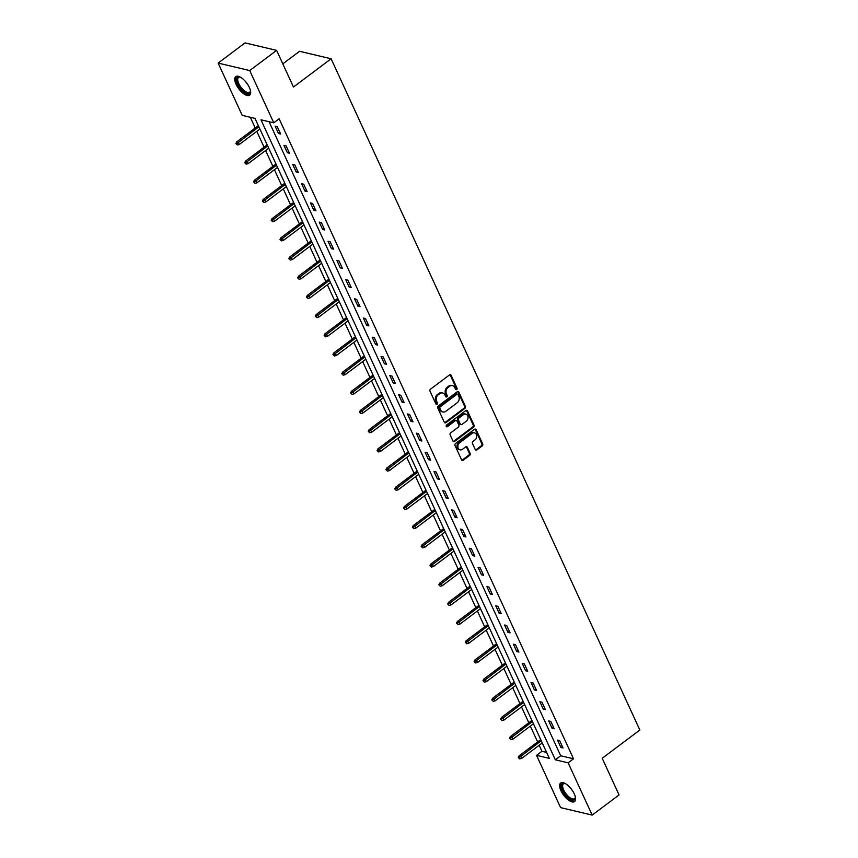 <?xml version="1.0" encoding="UTF-8"?>
<svg xmlns="http://www.w3.org/2000/svg" width="858" height="858" viewBox="0 0 858 858"><rect width="100%" height="100%" fill="white"/><g stroke="black" fill="none" stroke-linecap="round" stroke-linejoin="round"><path stroke-width="1.29" d="M456.671 389.553A1.019 0.826 103.3 0 0 457.024 388.148L451.126 375.321A1.459 1.18 103.3 0 0 449.517 374.914L430.512 389.167A1.459 1.18 103.3 0 0 430.008 391.173L435.907 404A1.019 0.826 103.3 0 0 437.387 402.885L436.625 401.222A4.665 3.764 103.3 0 1 438.224 394.83L439.811 393.64A4.665 3.764 103.3 0 1 442.664 392.964A4.665 3.764 103.3 0 1 444.959 394.97L445.731 396.632A1.019 0.826 103.3 0 0 447.2 395.517L446.439 393.854A4.665 3.764 103.3 0 1 448.048 387.462L449.624 386.272A4.665 3.764 103.3 0 1 452.477 385.596A4.665 3.764 103.3 0 1 454.783 387.601L455.544 389.264A1.019 0.826 103.3 0 0 456.671 389.553M455.662 389.446A1.019 0.826 103.3 0 0 456.166 387.945L450.268 375.118A1.459 1.18 103.3 0 0 449.957 374.699M436.025 404.182A1.019 0.826 103.3 0 0 436.529 402.681L435.767 401.029L436.625 401.222M445.838 396.814A1.019 0.826 103.3 0 0 446.353 395.313L445.592 393.661L446.439 393.854M560.96 790.722A11.583 4.912 53.1 0 1 560.671 783.032A11.583 4.912 53.1 0 1 574.281 793.875A11.583 4.912 53.1 0 1 574.57 801.565A11.583 4.912 53.1 0 1 560.96 790.722M236.047 84.309A11.583 4.912 53.1 0 1 235.757 76.619A11.583 4.912 53.1 0 1 249.367 87.462A11.583 4.912 53.1 0 1 249.657 95.141A11.583 4.912 53.1 0 1 236.047 84.309M475.246 449.538A1.459 1.18 103.3 0 0 476.855 449.957L482.185 445.946A1.459 1.18 103.3 0 0 482.689 443.951L476.136 429.708A1.459 1.18 103.3 0 0 474.528 429.29L455.523 443.554A1.459 1.18 103.3 0 0 455.019 445.549L461.572 459.802A1.459 1.18 103.3 0 0 463.181 460.21L469.626 455.384A1.459 1.18 103.3 0 0 470.13 453.378L467.32 447.286A1.459 1.18 103.3 0 0 465.712 446.868L462.516 449.27A3.904 3.142 103.3 0 1 460.135 449.828A3.904 3.142 103.3 0 1 457.861 446.793A3.904 3.142 103.3 0 1 459.545 442.803L472.061 433.419A3.904 3.142 103.3 0 1 474.442 432.85A3.904 3.142 103.3 0 1 476.716 435.896A3.904 3.142 103.3 0 1 475.032 439.875L472.94 441.441A1.459 1.18 103.3 0 0 472.447 443.436L475.246 449.538M218.147 63.084L245.034 42.9L276.608 50.375L293.468 87.023L331.113 58.773L639.854 730.019L602.209 758.268L619.068 794.916L592.181 815.1L560.596 807.625L536.561 755.351L549.356 758.386L254.987 118.383L242.192 115.347L218.147 63.084L249.721 70.56L273.766 122.823L260.961 119.798L555.33 759.802L568.135 762.837L592.181 815.1M276.608 50.375L249.721 70.56M269.08 121.718L560.714 755.769L573.509 758.794L279.14 118.79L273.766 122.823M573.509 758.794L568.135 762.837M464.918 408.408A1.459 1.18 103.3 0 0 465.422 406.413L458.869 392.16A1.459 1.18 103.3 0 0 457.26 391.752L438.256 406.016A1.459 1.18 103.3 0 0 437.752 408.011L444.305 422.254A1.459 1.18 103.3 0 0 445.913 422.672L464.918 408.408L464.071 408.204A1.459 1.18 103.3 0 0 464.564 406.209L458.011 391.967A1.459 1.18 103.3 0 0 457.7 391.538M467.503 410.939L474.056 425.182A1.459 1.18 103.3 0 1 473.552 427.177L454.547 441.441A1.459 1.18 103.3 0 1 452.938 441.023L450.139 434.931A1.459 1.18 103.3 0 1 450.632 432.936L458.344 427.145A1.459 1.18 103.3 0 0 458.848 425.15L456.982 421.106A1.459 1.18 103.3 0 0 455.373 420.688L447.35 426.705A1.019 0.826 103.3 0 1 446.568 425.021L465.894 410.521A1.459 1.18 103.3 0 1 467.503 410.939L466.645 410.735L473.198 424.978L474.056 425.182M331.113 58.773L299.539 51.298L282.808 63.857M275.118 126.169L278.518 133.548L280.652 134.052L277.252 126.673L275.118 126.169M283.944 145.356L287.344 152.735L289.478 153.239L286.079 145.86L283.944 145.356M292.771 164.543L296.16 171.922L298.294 172.426L294.905 165.047L292.771 164.543M301.598 183.719L304.987 191.098L307.121 191.602L303.732 184.223L301.598 183.719M310.424 202.906L313.814 210.285L315.948 210.789L312.548 203.41L310.424 202.906M319.24 222.093L322.64 229.472L324.774 229.976L321.375 222.597L319.24 222.093M328.067 241.28L331.467 248.659L333.59 249.163L330.201 241.784L328.067 241.28M336.894 260.467L340.283 267.846L342.417 268.35L339.028 260.971L336.894 260.467M345.72 279.654L349.109 287.033L351.244 287.537L347.855 280.158L345.72 279.654M354.536 298.831L357.936 306.209L360.07 306.724L356.671 299.345L354.536 298.831M363.363 318.018L366.763 325.397L368.897 325.901L365.497 318.522L363.363 318.018M372.19 337.205L375.579 344.584L377.713 345.088L374.324 337.709L372.19 337.205M381.016 356.392L384.405 363.771L386.54 364.275L383.151 356.896L381.016 356.392M389.843 375.579L393.232 382.958L395.366 383.462L391.967 376.083L389.843 375.579M398.659 394.766L402.059 402.145L404.193 402.649L400.793 395.27L398.659 394.766M407.486 413.953L410.885 421.332L413.009 421.836L409.62 414.457L407.486 413.953M416.312 433.129L419.701 440.508L421.836 441.023L418.447 433.633L416.312 433.129M425.139 452.316L428.528 459.695L430.662 460.199L427.273 452.82L425.139 452.316M433.955 471.503L437.355 478.882L439.489 479.386L436.089 472.007L433.955 471.503M442.782 490.69L446.181 498.069L448.316 498.573L444.916 491.194L442.782 490.69M451.608 509.877L454.997 517.256L457.132 517.76L453.743 510.381L451.608 509.877M460.435 529.064L463.824 536.443L465.958 536.947L462.569 529.568L460.435 529.064M469.262 548.241L472.651 555.619L474.785 556.134L471.385 548.755L469.262 548.241M478.078 567.428L481.477 574.806L483.612 575.31L480.212 567.932L478.078 567.428M486.904 586.615L490.304 593.993L492.428 594.497L489.039 587.119L486.904 586.615M495.731 605.802L499.12 613.18L501.254 613.685L497.865 606.306L495.731 605.802M504.558 624.989L507.947 632.367L510.081 632.872L506.692 625.493L504.558 624.989M513.374 644.176L516.773 651.554L518.908 652.059L515.508 644.68L513.374 644.176M522.2 663.363L525.6 670.741L527.734 671.246L524.335 663.867L522.2 663.363M531.027 682.539L534.416 689.918L536.55 690.433L533.161 683.054L531.027 682.539M539.854 701.726L543.243 709.105L545.377 709.609L541.988 702.23L539.854 701.726M548.68 720.913L552.069 728.292L554.204 728.796L550.804 721.417L548.68 720.913M557.496 740.1L560.896 747.479L563.03 747.983L559.63 740.604L557.496 740.1M250.311 117.267L255.244 128.003M256.778 131.338L264.071 147.19M265.605 150.525L272.898 166.377M274.431 169.712L281.714 185.553M283.258 188.899L290.54 204.74M292.074 208.086L299.367 223.927M300.901 227.273L308.194 243.114M309.727 246.461L317.02 262.301M318.554 265.637L325.836 281.488M327.381 284.824L334.663 300.675M336.197 304.011L343.49 319.852M345.023 323.198L352.316 339.039M353.85 342.385L361.132 358.226M362.677 361.572L369.959 377.413M371.493 380.748L378.786 396.6M380.319 399.935L387.612 415.787M389.146 419.122L396.439 434.963M397.973 438.309L405.255 454.15M406.799 457.496L414.082 473.337M415.615 476.683L422.908 492.524M424.442 495.87L431.735 511.711M433.269 515.047L440.551 530.898M442.095 534.234L449.377 550.085M450.911 553.421L458.204 569.262M459.738 572.608L467.031 588.449M468.565 591.795L475.858 607.636M477.391 610.982L484.673 626.823M486.218 630.169L493.5 646.01M495.034 649.345L502.327 665.197M503.861 668.532L511.154 684.384M512.687 687.719L519.969 703.56M521.514 706.906L528.796 722.747M530.33 726.093L537.623 741.934M539.156 745.28L541.934 751.318L546.621 752.423M541.934 751.318L536.561 755.351M560.714 755.769L555.33 759.802M278.518 133.548L279.933 132.486M287.344 152.735L288.749 151.673M296.16 171.922L297.576 170.86M304.987 191.098L306.403 190.036M313.814 210.285L315.229 209.223M322.64 229.472L324.056 228.41M331.467 248.659L332.872 247.597M340.283 267.846L341.699 266.784M349.109 287.033L350.525 285.971M357.936 306.209L359.352 305.158M366.763 325.397L368.168 324.335M375.579 344.584L376.994 343.522M384.405 363.771L385.821 362.709M393.232 382.958L394.648 381.896M402.059 402.145L403.474 401.083M410.885 421.332L412.29 420.27M419.701 440.508L421.117 439.457M428.528 459.695L429.944 458.633M437.355 478.882L438.77 477.82M446.181 498.069L447.586 497.007M454.997 517.256L456.413 516.194M463.824 536.443L465.24 535.381M472.651 555.619L474.066 554.568M481.477 574.806L482.893 573.745M490.304 593.993L491.709 592.932M499.12 613.18L500.536 612.119M507.947 632.367L509.362 631.306M516.773 651.554L518.189 650.493M525.6 670.741L527.005 669.68M534.416 689.918L535.832 688.867M543.243 709.105L544.658 708.043M552.069 728.292L553.485 727.23M560.896 747.479L562.312 746.417M452.477 385.596L451.63 385.392A4.665 3.764 103.3 0 0 448.777 386.068L449.624 386.272M445.592 393.661A4.665 3.764 103.3 0 1 447.19 387.258L448.777 386.068M442.664 392.964L441.806 392.76A4.665 3.764 103.3 0 0 438.953 393.436L439.811 393.64M435.767 401.029A4.665 3.764 103.3 0 1 437.376 394.626L438.953 393.436M444.626 422.683A1.459 1.18 103.3 0 0 445.066 422.468L464.071 408.204M458 394.605A1.019 0.826 103.3 0 0 456.874 394.315L440.197 406.831A1.019 0.826 103.3 0 0 439.843 408.226L440.647 409.985A4.665 3.764 103.3 0 0 442.953 411.979A4.665 3.764 103.3 0 0 445.806 411.304L457.207 402.745A4.665 3.764 103.3 0 0 458.805 396.353L458 394.605M457.496 394.165L456.649 393.961A1.019 0.826 103.3 0 0 456.016 394.112L456.874 394.315M442.953 411.979L442.095 411.776A4.665 3.764 103.3 0 1 439.8 409.781L438.996 408.022A1.019 0.826 103.3 0 1 439.339 406.628L456.016 394.112M453.26 441.452A1.459 1.18 103.3 0 0 453.7 441.237L472.704 426.973A1.459 1.18 103.3 0 0 473.198 424.978M456.263 420.474L455.416 420.27A1.459 1.18 103.3 0 0 454.515 420.484L446.492 426.512L447.35 426.705M466.344 421.149A3.904 3.142 103.3 0 0 468.028 417.16A3.904 3.142 103.3 0 0 465.755 414.124A3.904 3.142 103.3 0 0 463.374 414.682L458.966 417.996A1.459 1.18 103.3 0 0 458.462 419.991L460.317 424.034A1.459 1.18 103.3 0 0 461.936 424.453L466.344 421.149M465.755 414.124L464.897 413.921A3.904 3.142 103.3 0 0 462.516 414.489L463.374 414.682M461.046 424.667L460.188 424.463A1.459 1.18 103.3 0 1 459.47 423.831L457.604 419.787A1.459 1.18 103.3 0 1 458.108 417.792L462.516 414.489M474.442 432.85L473.584 432.647A3.904 3.142 103.3 0 0 471.203 433.215L472.061 433.419M460.135 449.828L459.277 449.624A3.904 3.142 103.3 0 1 457.003 446.589A3.904 3.142 103.3 0 1 458.698 442.61L471.203 433.215M461.894 460.22A1.459 1.18 103.3 0 0 462.333 460.006L468.768 455.18A1.459 1.18 103.3 0 0 469.272 453.174L466.473 447.082A1.459 1.18 103.3 0 0 466.151 446.664M475.568 449.957A1.459 1.18 103.3 0 0 476.008 449.753L481.338 445.752A1.459 1.18 103.3 0 0 481.831 443.747L475.278 429.504A1.459 1.18 103.3 0 0 474.967 429.086M235.886 143.533L237.312 144.959L235.886 143.533L236.722 141.902L238.256 142.267L239.275 144.487L259.888 129.011M236.744 143.736L258.869 126.802M236.722 141.902L258.344 125.676M239.275 144.487L237.312 144.959M250.472 90.637A10.028 4.247 53.1 0 1 250.472 91.12A10.028 4.247 53.1 0 1 249.753 93.104A10.028 4.247 53.1 0 1 240.487 88.202A10.028 4.247 53.1 0 1 237.376 77.37A10.028 4.247 53.1 0 1 239.843 76.963A10.028 4.247 53.1 0 1 240.304 77.102M240.261 77.091A9.277 3.936 -126.9 0 0 238.535 77.413A9.277 3.936 -126.9 0 0 238.374 77.542A9.277 3.936 -126.9 0 0 241.098 87.387A9.277 3.936 -126.9 0 0 249.678 92.256A9.277 3.936 -126.9 0 0 249.828 92.117A9.277 3.936 -126.9 0 0 250.472 90.68M236.368 76.298A11.508 4.88 -126.9 0 0 239.661 88.17A11.508 4.88 -126.9 0 0 250.139 94.648M575.386 797.05A10.028 4.247 53.1 0 1 575.386 797.543A10.028 4.247 53.1 0 1 570.388 799.152A10.028 4.247 53.1 0 1 562.719 790.293A10.028 4.247 53.1 0 1 564.757 783.375A10.028 4.247 53.1 0 1 565.229 783.515A9.277 3.936 -126.9 0 0 563.449 783.826A9.277 3.936 -126.9 0 0 563.685 789.982A9.277 3.936 -126.9 0 0 574.592 798.669A9.277 3.936 -126.9 0 0 575.386 797.093M561.282 782.71A11.508 4.88 -126.9 0 0 561.872 790.089A11.508 4.88 -126.9 0 0 575.053 801.061M244.712 162.72L246.128 164.146L244.712 162.72L245.538 161.089L247.083 161.454L248.101 163.674L268.704 148.198M245.57 162.913L267.685 145.989M245.538 161.089L267.17 144.863M248.101 163.674L246.128 164.146M253.539 181.896L254.955 183.333L253.539 181.896L254.365 180.277L255.898 180.641L256.917 182.851L277.531 167.385M254.386 182.1L276.512 165.176M254.365 180.277L275.997 164.05M256.917 182.851L254.955 183.333M262.366 201.083L263.781 202.52L262.366 201.083L263.192 199.464L264.725 199.828L265.744 202.038L286.358 186.572M263.213 201.287L285.339 184.363M263.192 199.464L284.824 183.226M265.744 202.038L263.781 202.52M271.182 220.27L272.608 221.707L271.182 220.27L272.018 218.651L273.552 219.015L274.571 221.225L295.184 205.759M272.04 220.474L294.165 203.539M272.018 218.651L293.64 202.413M274.571 221.225L272.608 221.707M280.008 239.457L281.424 240.883L280.008 239.457L280.845 237.838L282.379 238.202L283.397 240.412L304 224.946M280.866 239.661L302.992 222.726M280.845 237.838L302.466 221.6M283.397 240.412L281.424 240.883M288.835 258.644L290.251 260.071L288.835 258.644L289.661 257.014L291.205 257.379L292.224 259.599L312.827 244.133M289.682 258.848L311.808 241.913M289.661 257.014L311.293 240.787M292.224 259.599L290.251 260.071M297.662 277.831L299.077 279.258L297.662 277.831L298.487 276.201L300.021 276.566L301.04 278.786L321.653 263.309M298.509 278.024L320.635 261.1M298.487 276.201L320.12 259.974M301.04 278.786L299.077 279.258M306.478 297.007L307.904 298.445L306.478 297.007L307.314 295.388L308.848 295.753L309.867 297.973L330.48 282.496M307.336 297.211L329.461 280.287M307.314 295.388L328.936 279.161M309.867 297.973L307.904 298.445M315.304 316.194L316.731 317.632L315.304 316.194L316.141 314.575L317.674 314.94L318.693 317.149L339.307 301.684M316.162 316.398L338.288 299.474M316.141 314.575L337.762 298.348M318.693 317.149L316.731 317.632M324.131 335.381L325.547 336.819L324.131 335.381L324.957 333.762L326.501 334.127L327.52 336.336L348.123 320.871M324.989 335.585L347.104 318.65M324.957 333.762L346.589 317.524M327.52 336.336L325.547 336.819M332.958 354.569L334.373 355.995L332.958 354.569L333.783 352.949L335.317 353.314L336.336 355.523L356.949 340.058M333.805 354.772L355.931 337.837M333.783 352.949L355.416 336.711M336.336 355.523L334.373 355.995M341.784 373.756L343.2 375.182L341.784 373.756L342.61 372.136L344.144 372.501L345.163 374.71L365.776 359.245M342.632 373.959L364.757 357.025M342.61 372.136L364.242 355.898M345.163 374.71L343.2 375.182M350.6 392.943L352.027 394.369L350.6 392.943L351.437 391.312L352.97 391.677L353.989 393.897L374.603 378.421M351.458 393.146L373.584 376.212M351.437 391.312L373.058 375.085M353.989 393.897L352.027 394.369M359.427 412.13L360.843 413.556L359.427 412.13L360.263 410.499L361.797 410.864L362.816 413.084L383.419 397.608M360.285 412.323L382.411 395.399M360.263 410.499L381.885 394.272M362.816 413.084L360.843 413.556M368.254 431.306L369.669 432.743L368.254 431.306L369.079 429.686L370.624 430.051L371.643 432.26L392.245 416.795M369.101 431.51L391.227 414.586M369.079 429.686L390.712 413.459M371.643 432.26L369.669 432.743M377.08 450.493L378.496 451.93L377.08 450.493L377.906 448.873L379.44 449.238L380.459 451.447L401.072 435.982M377.928 450.697L400.053 433.773M377.906 448.873L399.538 432.636M380.459 451.447L378.496 451.93M385.896 469.68L387.323 471.117L385.896 469.68L386.733 468.06L388.266 468.425L389.285 470.634L409.899 455.169M386.754 469.884L408.88 452.949M386.733 468.06L408.354 451.823M389.285 470.634L387.323 471.117M394.723 488.867L396.149 490.293L394.723 488.867L395.559 487.247L397.093 487.612L398.112 489.821L418.725 474.356M395.581 489.071L417.707 472.136M395.559 487.247L417.181 471.01M398.112 489.821L396.149 490.293M403.55 508.054L404.965 509.48L403.55 508.054L404.375 506.435L405.92 506.788L406.939 509.009L427.541 493.543M404.408 508.258L426.523 491.323M404.375 506.435L426.008 490.197M406.939 509.009L404.965 509.48M412.376 527.241L413.792 528.667L412.376 527.241L413.202 525.611L414.736 525.975L415.755 528.196L436.368 512.719M413.224 527.434L435.349 510.51M413.202 525.611L434.834 509.384M415.755 528.196L413.792 528.667M421.203 546.417L422.619 547.854L421.203 546.417L422.029 544.798L423.562 545.162L424.581 547.383L445.195 531.906M422.05 546.621L444.176 529.697M422.029 544.798L443.661 528.571M424.581 547.383L422.619 547.854M430.019 565.604L431.445 567.041L430.019 565.604L430.855 563.985L432.389 564.35L433.408 566.559L454.021 551.093M430.877 565.808L453.003 548.884M430.855 563.985L452.477 547.758M433.408 566.559L431.445 567.041M438.846 584.791L440.261 586.229L438.846 584.791L439.682 583.172L441.216 583.537L442.235 585.746L462.837 570.28M439.704 584.995L461.829 568.071M439.682 583.172L461.304 566.934M442.235 585.746L440.261 586.229M447.672 603.978L449.088 605.416L447.672 603.978L448.498 602.359L450.042 602.724L451.061 604.933L471.664 589.467M448.519 604.182L470.645 587.247M448.498 602.359L470.13 586.121M451.061 604.933L449.088 605.416M456.499 623.165L457.915 624.592L456.499 623.165L457.325 621.546L458.858 621.911L459.877 624.12L480.491 608.654M457.346 623.369L479.472 606.434M457.325 621.546L478.957 605.308M459.877 624.12L457.915 624.592M465.315 642.352L466.741 643.779L465.315 642.352L466.151 640.722L467.685 641.087L468.704 643.307L489.317 627.831M466.173 642.556L488.299 625.621M466.151 640.722L487.773 624.495M468.704 643.307L466.741 643.779M474.142 661.539L475.568 662.966L474.142 661.539L474.978 659.909L476.512 660.274L477.531 662.494L498.144 647.018M475 661.732L497.125 644.808M474.978 659.909L496.6 643.682M477.531 662.494L475.568 662.966M482.968 680.716L484.384 682.153L482.968 680.716L483.794 679.096L485.338 679.461L486.357 681.67L506.96 666.205M483.826 680.92L505.941 663.995M483.794 679.096L505.426 662.869M486.357 681.67L484.384 682.153M491.795 699.903L493.211 701.34L491.795 699.903L492.621 698.283L494.154 698.648L495.173 700.857L515.787 685.392M492.642 700.107L514.768 683.183M492.621 698.283L514.253 682.046M495.173 700.857L493.211 701.34M500.622 719.09L502.037 720.527L500.622 719.09L501.447 717.47L502.981 717.835L504 720.044L524.613 704.579M501.469 719.294L523.595 702.359M501.447 717.47L523.08 701.233M504 720.044L502.037 720.527M509.438 738.277L510.864 739.703L509.438 738.277L510.274 736.657L511.808 737.022L512.827 739.231L533.44 723.766M510.296 738.481L532.421 721.546M510.274 736.657L531.896 720.42M512.827 739.231L510.864 739.703M518.264 757.464L519.68 758.89L518.264 757.464L519.101 755.844L520.634 756.198L521.653 758.418L542.256 742.953M519.122 757.668L541.248 740.733M519.101 755.844L540.722 739.607M521.653 758.418L519.68 758.89M456.166 387.945L457.024 388.148M436.529 402.681L437.387 402.885M446.353 395.313L447.2 395.517M447.19 387.258L448.048 387.462M437.376 394.626L438.224 394.83M450.268 375.118L451.126 375.321M445.066 422.468L445.913 422.672M458.011 391.967L458.869 392.16M464.564 406.209L465.422 406.413M439.339 406.628L440.197 406.831M438.996 408.022L439.843 408.226M439.8 409.781L440.647 409.985M472.704 426.973L473.552 427.177M453.7 441.237L454.547 441.441M454.515 420.484L455.373 420.688M458.108 417.792L458.966 417.996M457.604 419.787L458.462 419.991M459.47 423.831L460.317 424.034M458.698 442.61L459.545 442.803M466.473 447.082L467.32 447.286M469.272 453.174L470.13 453.378M468.768 455.18L469.626 455.384M462.333 460.006L463.181 460.21M475.278 429.504L476.136 429.708M481.831 443.747L482.689 443.951M481.338 445.752L482.185 445.946M476.008 449.753L476.855 449.957M247.512 84.17A9.277 3.936 53.1 0 1 245.699 81.746M572.425 790.583A9.277 3.936 53.1 0 1 570.613 788.17"/></g></svg>
